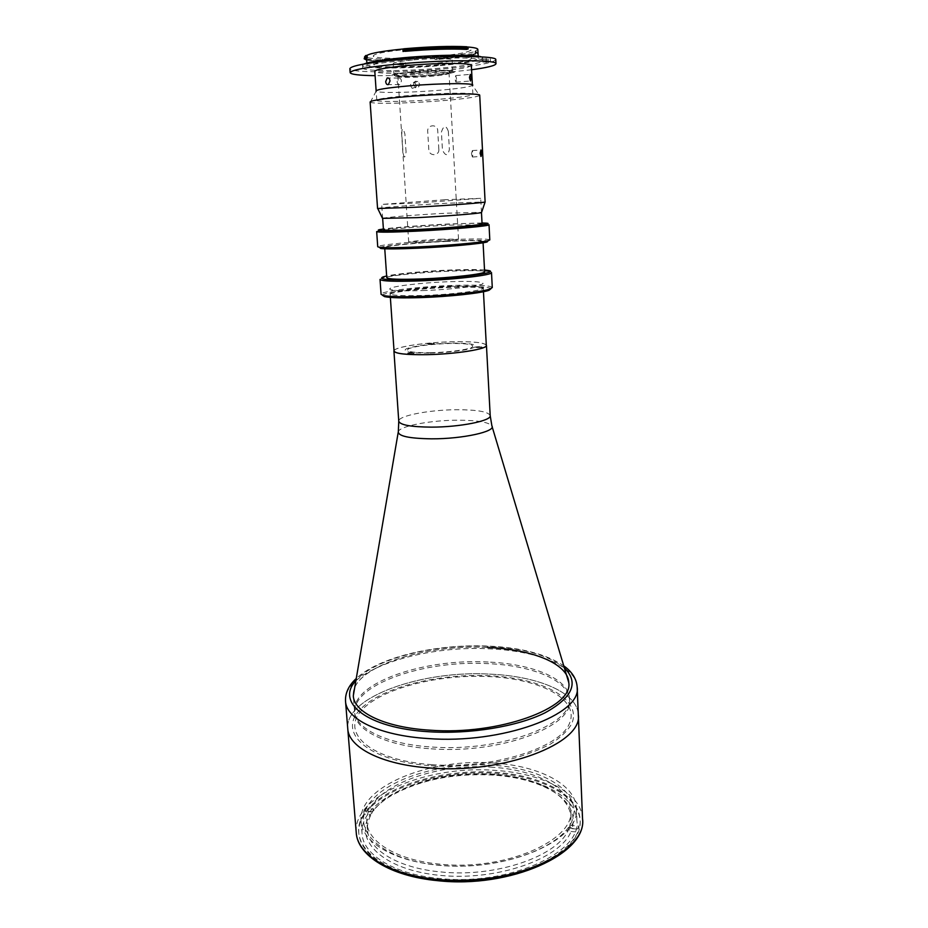 <?xml version="1.0" encoding="UTF-8"?>
<svg xmlns="http://www.w3.org/2000/svg" width="928" height="928" viewBox="0 0 928 928"><rect width="100%" height="100%" fill="white"/><g stroke="black" fill="none" stroke-linecap="round" stroke-linejoin="round"><path stroke-width="0.7" stroke-dasharray="4.64 3.48" d="M572.344 819.981C562.96 847.728 498.023 871.23 438.944 865.325C379.761 859.804 350.076 828.855 369.332 803.462C387.742 777.908 443.839 761.702 493.94 765.31C544.121 768.604 582.703 792.315 572.344 819.981M567.46 676.883C560.651 660.516 526.907 649.078 487.328 647.466C428.597 644.287 360.748 664.204 353.916 689.945M431.126 748.803C500.041 754.406 574.154 726.067 569.525 700.106C568.922 680.34 532.394 665.527 488.232 663.648C424.838 659.785 351.735 684.435 354.693 713.249C355.32 730.266 386.21 745.938 431.126 748.803M486.295 344.949C483.395 342.467 472.213 341.388 452.736 341.736C426.056 342.281 395.305 346.794 394.017 350.598M477.874 347.548C482.235 347.176 482.746 346.886 479.428 346.689C475.078 347.06 474.556 347.35 477.874 347.548M409.886 353.8C414.34 353.417 414.978 353.116 411.777 352.895C407.322 353.278 406.696 353.58 409.886 353.8M430.174 344.149C434.397 343.789 434.965 343.522 431.88 343.337C427.657 343.696 427.089 343.963 430.174 344.149M429.954 353.081C448.642 352.698 469.8 349.868 474.475 347.211C477.63 344.311 469.44 342.954 449.883 343.163C429.386 343.917 414.886 345.773 406.394 348.766C401.882 351.735 409.735 353.174 429.954 353.081M578.295 714.583C577.61 692.659 538.159 676.292 490.808 674.18C422.982 669.865 344.578 696.777 347.756 728.689C344.578 696.777 422.982 669.865 490.808 674.18C538.159 676.292 577.61 692.659 578.295 714.583M494.38 763.083C430.685 757.619 357.605 786.515 361.062 821.338C361.978 841.847 393.136 861.091 438.155 865.093C507.28 872.714 581.218 839.527 576.381 808.172C575.615 784.276 538.75 765.902 494.38 763.083M495.03 774.729C431.45 769.092 358.556 798.405 362.071 833.843C363.022 854.711 394.133 874.315 439.048 878.445C508.022 886.275 581.752 852.612 576.903 820.712C576.114 796.398 539.319 777.641 495.03 774.729M431.079 765.762C458.026 767.189 484.3 765.066 509.901 759.406C525.735 755.125 539.388 749.94 550.861 743.873C560.744 737.458 567.692 730.754 571.706 723.77C582.587 698.9 542.172 678.217 489.764 675.781C437.436 673.067 378.636 687.961 358.881 710.929C338.244 733.77 368.776 761.32 431.079 765.762M486.318 345.378C484.636 342.618 473.431 341.411 452.702 341.759C424.943 342.304 393.124 347.188 394.052 351.028M422.716 290.568C451.843 289.606 484.335 285.58 483.001 283.272C481.354 281.532 470.067 281.01 449.152 281.706C421.15 282.68 388.948 286.532 389.783 288.968C390.978 290.661 401.952 291.195 422.716 290.568M477.584 347.698C483.523 347.188 484.23 346.805 479.706 346.538C473.79 347.037 473.083 347.432 477.584 347.698M409.55 353.951C415.605 353.44 416.463 353.023 412.113 352.733C406.07 353.255 405.211 353.661 409.55 353.951M429.861 344.288C435.615 343.801 436.392 343.441 432.181 343.186C426.451 343.673 425.674 344.044 429.861 344.288M430.673 352.721C448.05 352.362 467.712 349.74 472.097 347.269C475.078 344.555 467.457 343.302 449.233 343.488C430.105 344.184 416.591 345.924 408.703 348.708C404.55 351.468 411.87 352.802 430.673 352.721M372.198 812.777L370.26 814.633C353.023 839.863 382.719 869.907 440.011 875.382C497.164 881.217 560.303 858.76 571.056 831.488L568.678 829.18C558.842 855.732 496.086 877.969 440.545 871.914C397.973 868.063 368.358 849.607 367.476 829.852C367.07 824.052 368.636 818.357 372.198 812.777L372.116 811.756L373.926 809.146L374.007 810.167C378.299 804.541 384.238 799.402 391.848 794.728C420.059 778.812 453.966 771.934 493.603 774.126C512.384 775.518 528.705 779.323 542.578 785.517C560.384 793.73 569.873 804.356 571.056 817.406L569.769 826.384L572.135 828.681C576.392 811.455 567.089 797.488 544.237 786.782C530.05 780.436 513.381 776.562 494.218 775.124C453.792 772.885 419.178 779.914 390.363 796.189C382.568 800.98 376.478 806.246 372.082 812.012L374.007 810.167M493.209 767.305C432.761 762.062 363.579 789.6 366.896 822.568C367.766 842.114 397.393 860.372 440.023 864.154C505.331 871.346 575.29 839.944 570.743 810.098C570.012 787.501 535.259 770.008 493.209 767.305M569.769 826.384L568.678 829.18M569.722 825.328L578.84 826.082L578.968 829.249C587.842 800.18 547.416 775.82 495.726 772.328C444.094 768.546 386.338 784.972 365.852 811.501L372.082 812.012M568.632 828.124L577.784 828.878L578.84 826.082M572.135 828.681L578.968 829.249M365.852 811.501L365.609 808.462L373.926 809.146M365.609 808.462L363.764 811.06L372.116 811.756M363.764 811.06L364.008 814.111L370.26 814.633M364.008 814.111C345.262 840.93 376.513 873.26 437.946 879.199C464.51 881.194 490.436 879.083 515.724 872.854C547.659 863.759 570.326 848.378 577.924 832.068L577.784 828.878M571.056 831.488L577.924 832.068M487.328 647.466C423.771 643.846 350.413 667.893 353.301 695.838L354.693 713.249M488.151 662.035C424.734 658.196 351.608 682.788 354.554 711.509C355.18 728.48 386.071 744.094 430.998 746.947C499.937 752.515 574.072 724.246 569.456 698.366C568.852 678.658 532.324 663.891 488.151 662.035M431.798 764.672C492.582 769.312 559.642 748.026 569.386 723.631C580.151 699.294 540.641 678.983 489.242 676.582C437.923 673.914 380.26 688.553 360.992 711.057C340.878 733.445 370.898 760.345 431.798 764.672M431.102 75.098C444.28 73.904 450.602 72.755 450.057 71.653C445.544 70.505 433.979 70.609 415.373 71.99C404.608 72.952 398.379 73.938 396.685 74.924C394.133 76.548 413.795 76.606 431.102 75.098M415.848 73.416C433.538 72.117 444.547 72.001 448.85 73.08L449.036 73.3C448.305 74.31 442.227 75.319 430.824 76.328C415.373 77.674 397.555 77.755 397.903 76.432L398.054 76.189C399.666 75.261 405.606 74.333 415.848 73.416M448.34 131.347C446.032 124.932 443.712 125.164 441.403 132.031L442.459 149.976C445.533 156.356 447.841 156.159 449.384 149.408L448.34 131.347M438.84 149.28C439.617 156.032 429.13 156.635 428.829 149.837L427.692 131.254C427.158 124.398 437.703 123.842 437.726 130.72L438.84 149.28M440.591 239.169L458.513 239.192C459.128 239.9 441.786 241.582 426.37 242.278L408.714 242.243C408.239 241.5 425.5 239.853 440.591 239.169M406.058 152.03L404.898 133.968C402.903 127.275 401.87 127.229 401.801 133.818L402.984 152.018C403.924 158.688 404.944 158.688 406.058 152.03M432.541 75.377C414.05 76.792 400.884 77.047 393.043 76.154C388.797 74.913 395.722 73.416 413.807 71.676C433.388 70.192 446.844 69.948 454.163 70.957C457.307 72.268 450.103 73.753 432.541 75.377M484.52 269.99C477.038 269.41 465.717 269.422 450.567 270.013C426.149 270.964 397.81 273.586 386.651 275.987M380.028 279.398L381.849 278.226C389.25 275.558 422.46 272.206 450.962 271.115C470.415 270.373 483.279 270.547 489.555 271.637L491.504 272.577M492.281 287.541C490.262 285.36 476.772 284.676 451.797 285.476C418.516 286.601 380.144 291.276 381.083 294.338M382.452 295.266C383.252 292.239 419.874 287.854 451.553 286.787C474.939 286.033 488.105 286.648 491.04 288.631M422.739 296.902C458.003 295.812 494.264 290.36 482.711 288.202C477.236 287.1 466.274 286.833 449.825 287.39C425.523 288.225 397.23 291.264 390.665 293.84C385.503 296.519 396.198 297.528 422.739 296.902M449.43 286.3C465.462 285.754 476.145 286.01 481.458 287.077C492.687 289.153 457.353 294.408 423.029 295.487C397.184 296.113 386.767 295.139 391.767 292.564C398.135 290.07 425.72 287.123 449.43 286.3M484.613 271.707C482.885 270.083 471.053 269.665 449.094 270.466C419.723 271.568 385.92 275.396 386.767 277.692M447.377 241.384C417.89 242.707 383.89 246.001 384.679 247.579C385.886 248.646 397.428 248.716 419.305 247.799C450.045 246.454 484.381 243.032 483.012 241.558C481.307 240.468 469.429 240.41 447.377 241.384M379.622 247.509C383.728 245.63 418.772 242.405 448.862 241.048C470.357 240.085 483.407 240.027 488.024 240.874M489.81 239.911C487.815 238.693 474.254 238.635 449.117 239.76C415.616 241.28 376.884 245.004 377.731 246.755M376.664 231.582L378.056 231.026C384.633 229.448 418.899 226.629 448.27 225.179L489.021 224.715M482.026 222.975L447.864 224.019C423.272 225.249 394.702 227.441 383.392 229.007M482.073 223.845C480.379 223.068 468.478 223.219 446.368 224.298C416.811 225.748 382.696 228.729 383.461 229.877M444.93 199.717L381.698 204.404L416.463 203.093L480.716 198.348L444.93 199.717M471.447 153.793L472.352 150.568L473.094 153.793L472.41 157.006L471.447 153.793M370.121 101.976L370.33 102.231C372.696 104.145 409.132 103.344 440.29 100.85C463.037 98.994 476.122 97.231 479.544 95.549L479.718 95.271M377.568 208.51C376.803 207.837 414.085 205.018 446.31 203.267L485.309 201.921M370.33 102.231L376.072 91.269C377.986 93.206 410.28 92.684 437.935 90.387C458.084 88.694 469.614 87.012 472.514 85.364L479.544 95.549M382.522 218.358C383.948 217.396 417.159 214.739 445.788 213.243L481.597 212.292M438.352 65.389C405.188 68.359 366.525 68.312 367.024 65.053C368.103 62.721 380.99 60.378 405.687 58.012C440.475 54.81 479.637 55.077 478.291 58.244C476.528 60.738 463.211 63.116 438.352 65.389M366.606 59.09L381.71 60.494L382.417 59.183L382.568 61.41L384.308 61.306C372.963 60.981 367.059 60.088 366.572 58.626M436.357 57.269L436.717 58.522L438.584 58.36C457.086 56.689 469.916 54.764 477.073 52.594L475.925 51.423L476.041 53.685L477.131 53.65C469.962 55.808 457.144 57.722 438.642 59.38L436.496 59.462L436.322 57.142L434.884 57.165C415.837 58.696 398.924 59.288 384.157 58.963L382.487 59.056C373.207 58.754 367.616 58.035 365.713 56.898M434.884 57.165L435.023 59.473L437.993 59.23C456.182 57.582 468.605 55.703 475.252 53.592L475.066 51.249L475.809 51.318C468.489 53.546 455.323 55.483 436.322 57.142M407.299 49.358C437.703 46.493 472.016 46.887 470.89 49.88C469.382 52.212 457.748 54.392 435.963 56.446C406.8 59.125 372.882 58.905 373.346 55.842C374.32 53.638 385.642 51.469 407.299 49.358M407.879 58.51C438.248 55.715 472.503 55.935 471.366 58.719C469.858 60.888 458.223 62.976 436.462 64.972C407.346 67.582 373.474 67.524 373.961 64.67C374.935 62.628 386.245 60.564 407.879 58.51M413.842 59.856C432.065 58.186 452.748 58.302 452.133 59.995C451.286 61.294 444.292 62.547 431.137 63.765C413.366 65.366 392.834 65.308 393.205 63.591C393.855 62.338 400.734 61.097 413.842 59.856M414.596 71.839C432.784 70.226 453.409 70.203 452.794 71.723C451.948 72.894 444.953 74.066 431.822 75.238C414.074 76.78 393.588 76.862 393.971 75.319C394.632 74.194 401.511 73.022 414.596 71.839M477.131 53.65L477.073 52.594M439.71 68.22C403.958 71.398 362.21 71.421 362.72 67.964C363.857 65.505 377.766 63.011 404.434 60.482C442.088 57.037 484.416 57.269 482.92 60.61C480.982 63.255 466.575 65.795 439.71 68.22M481.272 56.875L482.792 57.942C480.843 60.633 466.436 63.208 439.559 65.668C403.796 68.869 362.036 68.823 362.523 65.296L363.904 64.055M471.575 69.762L443.352 72.778C418.192 74.843 395.444 75.806 375.098 75.667M495.772 59.717C493.29 62.953 475.751 66.039 443.132 68.974C399.98 72.79 349.38 72.848 349.856 68.649M403.344 63L399.829 62.988L403.344 63M416.452 85.353L414.607 82.569C412.113 81.931 410.721 82.952 410.431 85.62L412.206 88.38C414.7 89.076 416.115 88.056 416.452 85.353M438.387 99.319C409.631 101.651 376.258 102.231 376.791 100.27C377.812 98.844 388.983 97.22 410.338 95.41C440.301 92.939 474.046 92.464 472.886 94.389C471.366 95.909 459.87 97.556 438.387 99.319M471.331 65.424C469.835 67.466 458.304 69.449 436.74 71.386C407.868 73.927 374.309 73.996 374.808 71.328M413.575 84.425C413.865 81.722 415.268 80.701 417.786 81.339L419.665 84.146C419.317 86.884 417.878 87.916 415.361 87.22L413.575 84.425M401.464 81.061C401.082 78.787 400.13 77.79 398.622 78.08L397.126 81.676C397.404 83.949 398.286 84.935 399.748 84.645L401.464 81.061M456.564 79.066L455.764 75.586L454.836 78.729L455.926 82.186L456.564 79.066M486.864 58.696L483.047 59.218L486.864 58.696L487.026 61.956L483.21 62.466L487.026 61.956M366.688 60.146L381.779 61.526L381.71 60.494M436.775 59.543L436.717 58.522M476.041 53.685L475.252 53.592M477.827 49.404L475.124 51.214M467.039 49.045L466.923 46.864M398.193 432.39L398.332 431.578C400.038 425.964 430.894 420.222 457.724 420.198C477.201 420.245 488.592 422.136 491.886 425.859L492.118 426.648M490.204 415.64C488.476 411.73 477.317 409.758 456.75 409.724C429.188 409.805 397.729 415.848 398.762 421.231M438.016 880.359C465.056 882.377 491.376 880.15 516.977 873.677C532.811 868.747 546.441 862.704 557.867 855.57C567.692 848.006 574.583 840.072 578.527 831.755C589.129 802.105 548.355 776.864 495.784 773.326C443.294 769.463 384.528 786.584 364.982 813.844C344.555 840.93 375.48 874.292 438.016 880.359M582.54 818.786C581.717 793.138 542.799 773.488 496.178 770.472C429.374 764.614 352.594 795.284 356.236 832.625M564.908 668.427C549.585 655.504 523.984 648.138 488.116 646.317C434.803 643.638 373.59 658.764 355.412 681.245M345.529 701.278C342.478 670.828 421.3 644.948 489.392 648.846C536.929 650.714 576.532 666.188 577.17 687.103M384.308 61.306L384.157 58.963M488.372 62.315L488.209 59.067M486.62 62.466L486.446 59.23M485.263 62.106L485.1 58.858M403.715 48.929L403.866 51.191M466.68 46.934L466.807 49.265M569.525 700.106L569.456 698.366M362.071 833.843L361.062 821.338M576.903 820.712L576.381 808.172M483.453 291.717L483.001 283.272M390.363 297.412L389.783 288.968M367.476 829.852L366.896 822.568M542.578 785.517L544.237 786.782M391.848 794.728L390.363 796.189M571.056 817.406L570.743 810.098M354.554 711.509L353.301 695.838M564.224 666.153C546.812 654.286 521.629 647.605 488.662 646.097C437.285 643.707 379.1 656.595 355.818 678.902M448.85 73.08L450.057 71.653M458.513 239.192L449.036 73.3M408.714 242.243L397.903 76.432M398.054 76.189L396.685 74.924M382.951 276.938L381.849 278.226M481.458 287.077L482.711 288.202M384.76 248.797L384.679 247.579M379.169 229.703L378.056 231.026M382.672 218.579L381.698 204.404M481.47 212.535L480.716 198.348M486.295 223.149L487.571 224.332M483.082 242.788L483.012 241.558M391.767 292.564L390.665 293.84M488.302 270.489L489.555 271.637M472.352 150.568L480.681 150.011M472.41 157.006L481.04 156.449M367.024 65.053L366.885 63.023M471.366 58.719L470.89 49.88M452.794 71.723L452.133 59.995M362.72 67.964L362.523 65.296M405.2 62.663L405.292 64.067M376.791 100.27L376.13 90.666M417.786 81.339L414.607 82.569M398.622 78.08L388.322 77.975M455.764 75.586L469.986 74.391M455.926 82.186L470.461 80.98M399.748 84.645L388.356 84.587M415.361 87.22L412.206 88.38M472.886 94.389L472.375 84.773M399.829 62.988L399.91 64.392M490.436 61.956L490.274 58.708M483.21 62.466L483.047 59.218M482.92 60.61L482.792 57.942M403.935 51.191L403.784 48.836M475.194 53.638L475.066 51.249M393.971 75.319L393.205 63.591M373.961 64.67L373.346 55.842M478.291 58.244L478.187 56.214M466.529 49.01L466.413 46.876"/><path stroke-width="1.39" d="M398.193 432.39L353.301 695.838C353.881 712.344 384.83 727.494 429.873 730.174C498.997 735.486 573.4 707.832 568.783 682.66L492.118 426.648M394.017 350.598L393.924 351.028C395.189 353.707 406.128 354.925 426.752 354.67C455.671 354.183 487.838 349.032 486.446 345.378L486.295 344.949M356.236 832.625L347.756 728.689C348.487 747.353 381.443 764.695 429.641 767.966C503.788 774.358 583.341 743.119 578.295 714.583L577.17 687.103C582.192 714.316 502.164 744.395 427.657 738.526C379.227 735.544 346.167 719.084 345.529 701.278L347.756 728.689C348.487 747.353 381.443 764.695 429.641 767.966C503.788 774.358 583.341 743.119 578.295 714.583L582.54 818.786C587.331 853.888 509.808 888.838 437.54 880.66C390.491 876.276 357.466 855.628 356.236 832.625C357.245 854.456 389.864 875.046 437.181 879.408C509.959 887.69 587.679 852.206 582.54 818.786M390.363 297.412L394.052 351.028C395.305 353.696 406.22 354.902 426.787 354.658C455.625 354.171 487.71 349.032 486.318 345.378L483.453 291.717M353.301 695.838C353.881 712.344 384.83 727.494 429.873 730.174C498.997 735.486 573.4 707.832 568.783 682.66C568.203 663.485 531.605 649.194 487.328 647.466M386.651 275.987L382.951 276.938C377.429 279.525 389.644 280.372 419.584 279.49C459.615 278.075 500.853 272.472 488.302 270.489L484.52 269.99M419.282 280.906C394.481 281.706 381.396 281.207 380.028 279.398L381.083 294.338L383.334 295.498C389.238 296.716 401.546 297.018 420.28 296.438C449.291 295.498 482.978 291.844 490.193 288.968L492.281 287.541L491.504 272.577C493.151 275.059 454.233 279.664 419.282 280.906M491.04 288.631L489.056 290.267C481.968 293.097 449.071 296.693 420.744 297.598C402.45 298.166 390.41 297.853 384.621 296.647L382.452 295.266M384.76 248.797L386.767 277.692C387.997 279.258 399.504 279.688 421.289 278.968C451.878 277.866 486.017 273.864 484.613 271.707L483.082 242.788M488.024 240.874L487.061 241.988C480.843 243.832 446.89 246.894 417.588 248.194C398.367 249.029 386.083 249.122 380.724 248.495L379.622 247.509M377.731 246.755L379.413 247.312C384.876 247.938 397.451 247.822 417.113 246.964C447.122 245.63 481.887 242.51 488.209 240.665L489.81 239.911L489.021 224.715C490.61 225.945 451.31 229.483 416.104 231.176C391.129 232.336 377.974 232.476 376.664 231.582L377.731 246.755M383.392 229.007L379.169 229.703C374.645 231.095 387.057 231.13 416.417 229.784C455.88 227.882 497.199 223.868 486.295 223.149L482.026 222.975M382.672 218.579L383.461 229.877C384.633 230.631 396.198 230.504 418.145 229.471C448.966 227.975 483.43 224.901 482.073 223.845L481.47 212.535M481.736 153.224L480.994 149.988L480.124 153.224L481.04 156.449L481.736 153.224M479.718 95.271C481.087 93.102 442.575 93.67 408.297 96.489C383.96 98.554 371.235 100.375 370.121 101.976L377.568 208.51L415.361 207.246C447.284 205.517 483.592 202.78 485.112 202.026L479.718 95.271M472.514 85.364C476.354 82.963 441.31 83.114 409.654 85.805C386.663 87.835 375.469 89.656 376.072 91.269M481.597 212.292L481.528 212.512C480.008 213.44 446.635 216.131 417.31 217.639L382.522 218.358M404.736 48.72C429.525 46.609 450.219 45.948 466.83 46.76L467.932 47.989C450.95 47.177 429.78 47.862 404.411 50.019L403.402 50.112L403.75 48.813L404.736 48.72M403.866 51.191L405.258 51.318C430.07 49.219 450.59 48.592 466.807 49.416L467.039 49.045M366.885 63.023L366.572 58.626L367.233 57.756L365.794 57.942L365.632 55.634L367.07 55.332C370.933 53.128 382.881 51.017 402.903 49.01L403.726 48.882M363.904 64.055C369.274 61.816 382.719 59.694 404.26 57.687C436.879 54.706 474.892 54.392 481.272 56.875M375.098 75.667C359.206 75.446 350.888 74.449 350.146 72.651C351.445 69.797 368.254 66.839 400.571 63.8C446.484 59.636 497.907 59.833 495.97 63.742C495.448 65.61 487.316 67.616 471.575 69.762M350.146 72.651L349.856 68.649C351.155 65.679 367.964 62.663 400.293 59.578C446.24 55.367 497.71 55.668 495.772 59.717L495.97 63.742M403.425 64.403L399.91 64.392L403.425 64.403M385.688 81.594L387.208 77.975C388.704 77.674 389.644 78.683 390.027 80.968L388.356 84.587C386.883 84.889 386.002 83.891 385.688 81.594M376.13 90.666L374.808 71.328C375.782 69.414 386.999 67.454 408.436 65.447C438.526 62.744 472.468 62.826 471.331 65.424L472.375 84.773M469.452 77.511L470.31 74.368L471.122 77.859L470.461 80.98L469.452 77.511M364.623 57.988L364.542 56.91L364.623 57.988M364.379 58.209L366.606 59.09M366.688 60.146L364.136 58.754M365.632 55.634L364.542 56.91M365.713 56.898L365.736 55.506M467.004 46.957C474.104 47.467 477.711 48.279 477.827 49.404L478.187 56.214M403.877 51.318L403.483 51.226C429.177 49.01 450.683 48.291 468.002 49.091L467.932 47.989M403.483 51.226L403.402 50.112M490.204 415.64L491.886 425.859C496.457 431.45 462.77 438.979 431.671 438.828C409.016 438.503 397.903 436.09 398.332 431.578L398.762 421.231C400.084 424.989 410.942 426.961 431.346 427.135C459.952 427.17 491.654 420.79 490.204 415.64L486.446 345.378M355.412 681.245C335.774 702.577 367.082 728.178 428.794 731.74C470.09 734.419 517.418 726.531 544.968 712.843C572.379 697.717 579.026 682.915 564.908 668.427M403.065 51.527L402.903 49.01M367.07 55.332L367.233 57.756M398.762 421.231L393.924 351.028M577.17 687.103C576.613 679.11 572.298 672.127 564.224 666.153M355.818 678.902C348.534 685.815 345.1 693.262 345.529 701.278M384.621 296.647L383.334 295.498M380.724 248.495L379.413 247.312M487.061 241.988L488.209 240.665M489.056 290.267L490.193 288.968M481.528 212.512L485.112 202.026M382.626 218.567L377.777 208.591M388.322 77.975L387.208 77.975M365.562 56.782L364.611 57.919"/></g></svg>
